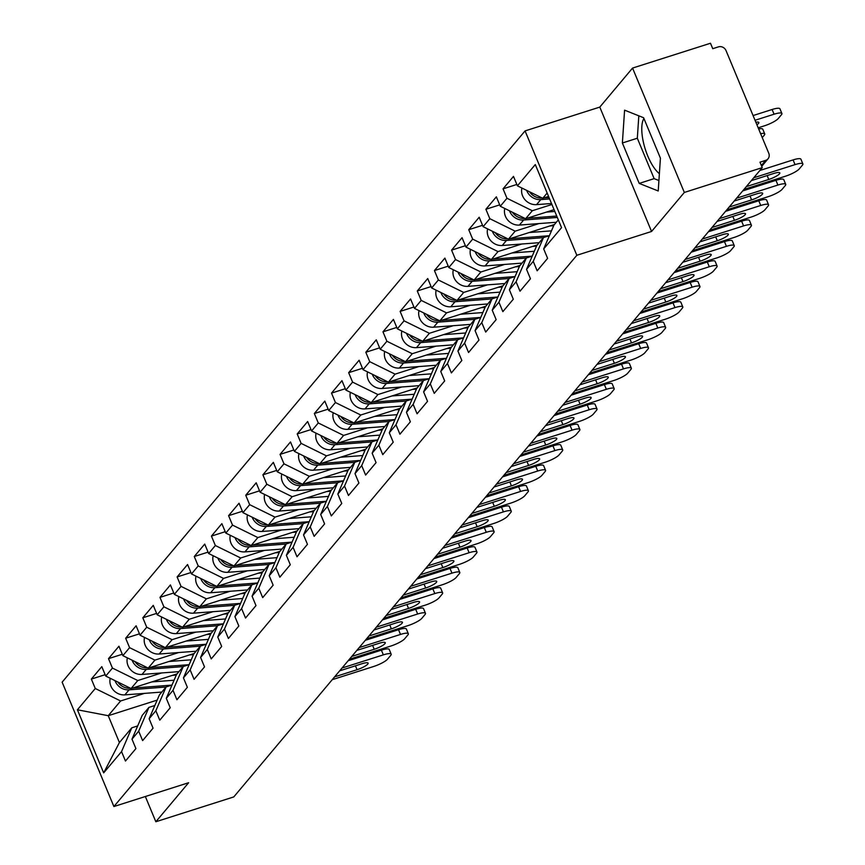 <?xml version="1.0" encoding="UTF-8"?>
<svg xmlns="http://www.w3.org/2000/svg" width="865" height="865" viewBox="0 0 865 865"><rect width="100%" height="100%" fill="white"/><g stroke="black" fill="none" stroke-linecap="round" stroke-linejoin="round"><path stroke-width="1.3" d="M659.379 173.67A31.345 11.58 72.3 0 1 644.457 146.466A31.345 11.58 72.3 0 1 643.906 118.451M525.066 130.907L62.129 682.161L113.899 806.537L576.836 255.283L525.066 130.907L599.791 107.098L651.561 231.474L684.334 192.452L632.553 68.076L599.791 107.098M632.553 68.076L710.479 43.25L712.749 48.689L718.437 46.872A6.023 5.46 40 0 1 726.038 50.613L768.758 153.235A6.023 5.46 40 0 1 768.034 158.814L761.719 166.34M157.16 700.12L108.244 715.701L77.407 709.787L103.67 772.877L121.543 751.609L125.468 761.038L135.913 748.593L131.988 739.164L142.228 715.366L148.942 707.375L154.846 705.505M77.407 709.787L95.28 688.508L91.355 679.079L105.152 674.689M177.076 673.878L131.058 688.529L105.725 676.073L101.8 666.645L91.355 679.079M105.725 676.073L112.428 668.083L108.503 658.654L122.3 654.264M194.236 653.443L148.218 668.104L122.873 655.648L118.948 646.22L108.503 658.654M122.873 655.648L129.588 647.658L125.663 638.229L139.46 633.829M211.384 633.018L165.366 647.68L140.033 635.213L136.108 625.784L125.663 638.229M140.033 635.213L146.736 627.233L142.812 617.805L156.608 613.404M228.544 612.593L182.526 627.255L157.181 614.788L153.256 605.359L142.812 617.805M157.181 614.788L163.896 606.808L159.971 597.38L173.768 592.979M245.692 592.168L199.674 606.83L174.341 594.363L170.416 584.935L159.971 597.38M174.341 594.363L181.044 586.373L177.12 576.944L190.916 572.554M262.852 571.743L216.834 586.405L191.489 573.938L187.564 564.51L177.12 576.944M191.489 573.938L198.204 565.948L194.279 556.519L208.076 552.13M280 551.319L233.983 565.97L208.649 553.514L204.724 544.085L194.279 556.519M208.649 553.514L215.353 545.523L211.428 536.095L225.224 531.705M297.16 530.883L251.142 545.545L225.797 533.089L221.873 523.66L211.428 536.095M225.797 533.089L232.512 525.098L228.587 515.67L242.384 511.269M314.309 510.458L268.291 525.12L242.957 512.653L239.032 503.225L228.587 515.67M242.957 512.653L249.661 504.673L245.736 495.245L259.532 490.844M331.468 490.033L285.45 504.695L260.106 492.228L256.191 482.8L245.736 495.245M260.106 492.228L266.82 484.249L262.895 474.82L276.692 470.419M348.617 469.608L302.599 484.27L277.265 471.803L273.34 462.375L262.895 474.82M277.265 471.803L283.969 463.813L280.044 454.385L293.841 449.995M365.776 449.184L319.758 463.845L294.414 451.379L290.499 441.95L280.044 454.385M294.414 451.379L301.128 443.388L297.203 433.96L311 429.57M382.925 428.759L336.907 443.41L311.573 430.954L307.648 421.525L297.203 433.96M311.573 430.954L318.277 422.963L314.352 413.535L328.149 409.145M400.084 408.323L354.066 422.985L328.722 410.529L324.808 401.101L314.352 413.535M328.722 410.529L335.436 402.539L331.511 393.11L345.308 388.709M417.233 387.898L371.215 402.56L345.881 390.093L341.956 380.665L331.511 393.11M345.881 390.093L352.585 382.114L348.66 372.685L362.457 368.285M434.392 367.474L388.374 382.135L363.03 369.669L359.116 360.24L348.66 372.685M363.03 369.669L369.744 361.689L365.819 352.26L379.616 347.86M451.541 347.049L405.523 361.711L380.189 349.244L376.264 339.815L365.819 352.26M380.189 349.244L386.893 341.253L382.968 331.825L396.765 327.435M468.7 326.624L422.682 341.286L397.349 328.819L393.424 319.39L382.968 331.825M397.349 328.819L404.052 320.829L400.127 311.4L413.924 307.01M485.849 306.199L439.831 320.85L414.497 308.394L410.572 298.966L400.127 311.4M414.497 308.394L421.201 300.404L417.276 290.975L431.073 286.585M503.008 285.764L456.99 300.425L431.657 287.969L427.732 278.541L417.276 290.975M431.657 287.969L438.36 279.979L434.435 270.55L448.232 266.15M520.157 265.339L474.139 280L448.805 267.534L444.88 258.105L434.435 270.55M448.805 267.534L455.509 259.554L451.584 250.126L465.381 245.725M537.316 244.914L491.298 259.576L465.965 247.109L462.04 237.68L451.584 250.126M465.965 247.109L472.668 239.129L468.743 229.701L482.54 225.3M554.465 224.489L508.447 239.151L483.113 226.684L479.188 217.256L468.743 229.701M483.113 226.684L489.817 218.694L485.892 209.265L499.689 204.875M554.065 209.654L525.606 218.726L500.273 206.259L496.348 196.831L485.892 209.265M500.273 206.259L506.977 198.269L503.052 188.84L516.848 184.45M548.561 196.442L542.755 198.29L517.421 185.834L513.496 176.406L503.052 188.84M517.421 185.834L535.294 164.555L561.558 227.646L543.685 248.925L553.935 225.127L558.325 219.894M131.988 739.164L138.692 731.174L142.617 740.602L153.062 728.168L149.137 718.739L155.851 710.749L159.776 720.177L170.221 707.743L166.296 698.315L173 690.324L176.925 699.753L187.37 687.318L183.445 677.89L190.159 669.899L194.084 679.328L204.529 666.883L200.604 657.465L207.308 649.474L211.233 658.903L221.678 646.458L217.764 637.029L224.468 629.05L228.392 638.478L238.837 626.033L234.912 616.604L241.616 608.614L245.541 618.043L255.986 605.608L252.072 596.18L258.776 588.189L262.701 597.618L273.145 585.183L269.22 575.755L275.924 567.764L279.849 577.193L290.294 564.759L286.38 555.33L293.084 547.34L297.009 556.768L307.453 544.323L303.529 534.905L310.232 526.915L314.157 536.343L324.602 523.898L320.688 514.47L327.392 506.49L331.317 515.918L341.762 503.473L337.837 494.045L344.54 486.054L348.465 495.483L358.921 483.048L354.996 473.62L361.7 465.63L365.625 475.058L376.07 462.624L372.145 453.195L378.848 445.205L382.773 454.633L393.229 442.199L389.304 432.77L396.008 424.78L399.933 434.208L410.378 421.774L406.453 412.346L413.156 404.355L417.081 413.784L427.537 401.338L423.612 391.91L430.316 383.93L434.241 393.359L444.686 380.914L440.761 371.485L447.464 363.505L451.389 372.923L461.845 360.489L457.92 351.06L464.624 343.07L468.549 352.498L478.994 340.064L475.069 330.635L481.773 322.645L485.697 332.074L496.153 319.639L492.228 310.211L498.932 302.22L502.857 311.649L513.302 299.214L509.377 289.786L516.081 281.795L520.006 291.224L530.461 278.779L526.536 269.35L533.24 261.371L537.165 270.799L547.61 258.354L543.685 248.925M161.56 672.97L137.773 680.55L131.058 688.529M137.773 680.55L112.428 668.083M138.692 731.174L148.942 707.375M178.72 652.545L154.922 660.114L148.218 668.104M149.137 718.739L159.387 694.941L166.091 686.951L171.994 685.069M154.922 660.114L129.588 647.658M155.851 710.749L166.091 686.951M195.868 632.11L172.081 639.689L165.366 647.68M166.296 698.315L176.536 674.516L183.25 666.526L189.154 664.644M172.081 639.689L146.736 627.233M173 690.324L183.25 666.526M213.028 611.685L189.23 619.264L182.526 627.255M183.445 677.89L193.695 654.091L200.399 646.101L206.303 644.22M189.23 619.264L163.896 606.808M190.159 669.899L200.399 646.101M230.177 591.26L206.389 598.84L199.674 606.83M200.604 657.465L210.844 633.656L217.558 625.676L223.462 623.795M206.389 598.84L181.044 586.373M207.308 649.474L217.558 625.676M247.336 570.835L223.538 578.415L216.834 586.405M217.764 637.029L228.003 613.231L234.707 605.251L240.611 603.37M223.538 578.415L198.204 565.948M224.468 629.05L234.707 605.251M264.485 550.41L240.697 557.99L233.983 565.97M234.912 616.604L245.152 592.806L251.866 584.816L257.77 582.945M240.697 557.99L215.353 545.523M241.616 608.614L251.866 584.816M281.644 529.986L257.846 537.565L251.142 545.545M252.072 596.18L262.311 572.381L269.015 564.391L274.919 562.51M257.846 537.565L232.512 525.098M258.776 588.189L269.015 564.391M298.793 509.55L275.005 517.129L268.291 525.12M269.22 575.755L279.46 551.957L286.174 543.966L292.078 542.085M275.005 517.129L249.661 504.673M275.924 567.764L286.174 543.966M315.952 489.125L292.154 496.705L285.45 504.695M286.38 555.33L296.619 531.532L303.323 523.541L309.227 521.66M292.154 496.705L266.82 484.249M293.084 547.34L303.323 523.541M333.101 468.7L309.313 476.28L302.599 484.27M303.529 534.905L313.768 511.096L320.483 503.116L326.386 501.235M309.313 476.28L283.969 463.813M310.232 526.915L320.483 503.116M350.26 448.275L326.462 455.855L319.758 463.845M320.688 514.47L330.927 490.671L337.631 482.692L343.535 480.81M326.462 455.855L301.128 443.388M327.392 506.49L337.631 482.692M367.409 427.851L343.621 435.43L336.907 443.41M337.837 494.045L348.076 470.246L354.791 462.256L360.694 460.385M343.621 435.43L318.277 422.963M344.54 486.054L354.791 462.256M384.568 407.426L360.77 415.005L354.066 422.985M354.996 473.62L365.235 449.822L371.939 441.831L377.843 439.95M360.77 415.005L335.436 402.539M361.7 465.63L371.939 441.831M401.717 386.99L377.929 394.57L371.215 402.56M372.145 453.195L382.384 429.397L389.099 421.406L395.002 419.525M377.929 394.57L352.585 382.114M378.848 445.205L389.099 421.406M418.876 366.565L395.078 374.145L388.374 382.135M389.304 432.77L399.543 408.972L406.247 400.982L412.151 399.1M395.078 374.145L369.744 361.689M396.008 424.78L406.247 400.982M436.025 346.141L412.237 353.72L405.523 361.711M406.453 412.346L416.692 388.536L423.407 380.557L429.31 378.675M412.237 353.72L386.893 341.253M413.156 404.355L423.407 380.557M453.184 325.716L429.386 333.295L422.682 341.286M423.612 391.91L433.852 368.112L440.555 360.132L446.459 358.251M429.386 333.295L404.052 320.829M430.316 383.93L440.555 360.132M470.333 305.291L446.545 312.871L439.831 320.85M440.761 371.485L451.011 347.687L457.715 339.696L463.618 337.826M446.545 312.871L421.201 300.404M447.464 363.505L457.715 339.696M487.492 284.866L463.694 292.446L456.99 300.425M457.92 351.06L468.16 327.262L474.863 319.272L480.767 317.39M463.694 292.446L438.36 279.979M464.624 343.07L474.863 319.272M504.641 264.43L480.854 272.01L474.139 280M475.069 330.635L485.319 306.837L492.023 298.847L497.926 296.965M480.854 272.01L455.509 259.554M481.773 322.645L492.023 298.847M521.8 244.006L498.002 251.585L491.298 259.576M492.228 310.211L502.468 286.412L509.171 278.422L515.075 276.541M498.002 251.585L472.668 239.129M498.932 302.22L509.171 278.422M538.949 223.581L515.162 231.16L508.447 239.151M509.377 289.786L519.627 265.977L526.331 257.997L532.235 256.116M515.162 231.16L489.817 218.694M516.081 281.795L526.331 257.997M551.913 204.486L532.31 210.736L525.606 218.726M526.536 269.35L536.776 245.552L543.48 237.572L549.383 235.691M532.31 210.736L506.977 198.269M533.24 261.371L543.48 237.572M761.373 165.507L765.687 160.371L759.989 162.188L762.26 167.626L684.334 192.452M765.687 160.371A6.023 5.46 40 0 0 768.034 158.814M547.156 193.057L542.755 198.29M145.352 796.514L155.851 821.75L233.777 796.924L762.26 167.626M155.851 821.75L188.624 782.728L113.899 806.537M651.561 231.474L576.836 255.283M144.412 693.395L120.613 700.974L108.244 715.701L119.413 742.538L131.783 727.811L137.686 725.93M120.613 700.974L95.28 688.508M121.543 751.609L131.783 727.811M103.67 772.877L119.413 742.538M658.222 190.97L660.417 158.133L643.603 117.727L624.584 110.158L622.378 142.995L639.203 183.402L658.222 190.97M638.824 115.824L637.321 138.227L654.145 178.633L658.914 180.536M654.145 178.633L639.203 183.402M637.321 138.227L622.378 142.995M759.848 170.492L793.086 159.906A12.056 2.552 -22.6 0 1 800.914 159.203L802.871 163.917A12.056 2.552 157.4 0 0 795.043 164.62L793.086 159.906M802.871 163.917A12.056 2.552 157.4 0 1 802.417 165.15L799.228 168.945A12.056 2.552 157.4 0 1 785.258 176.276L743.943 189.435M753.729 177.779L795.043 164.62M751.371 180.601L773.818 173.443A9.245 1.957 -22.6 0 1 779.83 172.903A9.245 1.957 -22.6 0 1 768.758 179.466L746.311 186.624M526.644 190.365A13.256 12.002 40 0 0 540.787 199.599L549.599 198.928M521.93 188.051A13.256 12.002 40 0 0 536.549 204.637L551.502 203.502M756.918 124.787A9.245 1.957 157.4 0 0 758.843 122.495A9.245 1.957 157.4 0 0 755.859 122.257M758.173 127.815L764.282 125.868A12.056 2.552 157.4 0 0 778.251 118.537L781.441 114.742A12.056 2.552 157.4 0 0 781.895 113.51A12.056 2.552 157.4 0 0 774.067 114.212L772.099 109.498L753.08 115.564M755.037 120.278L774.067 114.212M529.51 191.781A13.256 12.002 40 0 0 542.106 198.031L542.204 198.02M544.063 197.88L549.005 197.501M772.099 109.498A12.056 2.552 -22.6 0 1 779.927 108.795L781.895 113.51M742.7 190.916L775.927 180.331A12.056 2.552 -22.6 0 1 783.755 179.628L785.723 184.342A12.056 2.552 157.4 0 0 777.895 185.045L775.927 180.331M785.723 184.342A12.056 2.552 157.4 0 1 785.269 185.575L782.079 189.37A12.056 2.552 157.4 0 1 768.098 196.701L726.795 209.86M736.58 198.204L777.895 185.045M734.212 201.026L756.67 193.868A9.245 1.957 -22.6 0 1 762.671 193.328A9.245 1.957 -22.6 0 1 751.609 199.891L729.152 207.049M725.54 211.341L758.778 200.756A12.056 2.552 -22.6 0 1 766.606 200.053L768.563 204.767A12.056 2.552 157.4 0 0 760.735 205.47L758.778 200.756M768.563 204.767A12.056 2.552 157.4 0 1 768.109 206L764.92 209.795A12.056 2.552 157.4 0 1 750.95 217.126L709.635 230.285M719.421 218.64L760.735 205.47M717.063 221.451L739.51 214.293A9.245 1.957 -22.6 0 1 745.522 213.752A9.245 1.957 -22.6 0 1 734.45 220.315L712.003 227.473M708.392 231.777L741.619 221.181A12.056 2.552 -22.6 0 1 749.447 220.478L751.415 225.192A12.056 2.552 157.4 0 0 743.586 225.895L741.619 221.181M751.415 225.192A12.056 2.552 157.4 0 1 750.961 226.425L747.771 230.22A12.056 2.552 157.4 0 1 733.79 237.551L692.487 250.709M702.272 239.064L743.586 225.895M699.904 241.876L722.362 234.718A9.245 1.957 -22.6 0 1 728.362 234.177A9.245 1.957 -22.6 0 1 717.301 240.74L694.844 247.898M691.232 252.202L724.47 241.616A12.056 2.552 -22.6 0 1 732.298 240.903L734.255 245.617A12.056 2.552 157.4 0 0 726.427 246.33L724.47 241.616M734.255 245.617A12.056 2.552 157.4 0 1 733.801 246.849L730.611 250.655A12.056 2.552 157.4 0 1 716.642 257.975L675.327 271.145M685.112 259.489L726.427 246.33M682.755 262.3L705.202 255.153A9.245 1.957 -22.6 0 1 711.214 254.613A9.245 1.957 -22.6 0 1 700.142 261.176L677.695 268.323M674.084 272.626L707.311 262.041A12.056 2.552 -22.6 0 1 715.139 261.338L717.107 266.052A12.056 2.552 157.4 0 0 709.278 266.755L707.311 262.041M717.107 266.052A12.056 2.552 157.4 0 1 716.653 267.274L713.463 271.08A12.056 2.552 157.4 0 1 699.482 278.411L658.179 291.57M667.964 279.914L709.278 266.755M665.596 282.725L688.053 275.578A9.245 1.957 -22.6 0 1 694.054 275.038A9.245 1.957 -22.6 0 1 682.993 281.601L660.536 288.748M509.485 210.79A13.256 12.002 40 0 0 523.628 220.024L557.32 217.461M504.782 208.476A13.256 12.002 40 0 0 519.4 225.073L556.336 222.262M762.249 137.589L764.282 135.167A12.056 2.552 157.4 0 0 764.736 133.934A12.056 2.552 157.4 0 0 760.616 133.664M512.35 212.206A13.256 12.002 40 0 0 524.947 218.456L525.055 218.445M526.904 218.304L556.725 216.045M546.366 212.109L554.822 211.46M758.648 128.95A12.056 2.552 -22.6 0 1 762.779 129.22L764.736 133.934M492.336 231.225A13.256 12.002 40 0 0 506.479 240.459L543.415 237.648M487.622 228.901A13.256 12.002 40 0 0 502.241 245.498L539.187 242.687M495.202 232.631A13.256 12.002 40 0 0 507.798 238.881L507.896 238.881M509.745 238.74L549.253 235.734M529.207 232.534L551.47 230.847M553.697 225.679L549.794 225.981M475.177 251.65A13.256 12.002 40 0 0 489.32 260.884L526.266 258.073M470.474 249.325A13.256 12.002 40 0 0 485.092 265.923L522.028 263.111M478.042 253.056A13.256 12.002 40 0 0 490.639 259.305L490.747 259.305M492.596 259.165L532.105 256.159M512.058 252.958L534.321 251.272M536.538 246.103L532.635 246.406M458.028 272.075A13.256 12.002 40 0 0 472.171 281.309L509.107 278.498M453.314 269.761A13.256 12.002 40 0 0 467.933 286.347L504.879 283.536M460.894 273.481A13.256 12.002 40 0 0 473.49 279.741L473.588 279.73M475.436 279.59L514.945 276.584M494.899 273.383L517.162 271.697M519.389 266.539L515.486 266.831M440.869 292.5A13.256 12.002 40 0 0 455.012 301.734L491.958 298.922M436.155 290.186A13.256 12.002 40 0 0 450.784 306.772L487.719 303.961M443.734 293.905A13.256 12.002 40 0 0 456.331 300.166L456.439 300.155M458.288 300.014L497.797 297.009M477.75 293.819L500.013 292.121M502.23 286.964L498.327 287.256M656.924 293.051L690.162 282.466A12.056 2.552 -22.6 0 1 697.99 281.763L699.947 286.477A12.056 2.552 157.4 0 0 692.119 287.18L690.162 282.466M699.947 286.477A12.056 2.552 157.4 0 1 699.493 287.71L696.303 291.505A12.056 2.552 157.4 0 1 682.334 298.836L641.019 311.995M650.804 300.339L692.119 287.18M648.447 303.161L670.894 296.003A9.245 1.957 -22.6 0 1 676.906 295.462A9.245 1.957 -22.6 0 1 665.834 302.026L643.387 309.183M423.72 312.925A13.256 12.002 40 0 0 437.863 322.158L474.799 319.347M419.006 310.611A13.256 12.002 40 0 0 433.625 327.197L470.571 324.397M426.586 314.341A13.256 12.002 40 0 0 439.182 320.591L439.279 320.58M441.128 320.439L480.637 317.433M460.591 314.244L482.854 312.546M485.081 307.389L481.178 307.68M639.776 313.476L673.002 302.891A12.056 2.552 -22.6 0 1 680.831 302.188L682.799 306.902A12.056 2.552 157.4 0 0 674.97 307.605L673.002 302.891M682.799 306.902A12.056 2.552 157.4 0 1 682.344 308.135L679.155 311.93A12.056 2.552 157.4 0 1 665.174 319.261L623.87 332.42M633.656 320.764L674.97 307.605M631.288 323.586L653.745 316.428A9.245 1.957 -22.6 0 1 659.746 315.887A9.245 1.957 -22.6 0 1 648.685 322.45L626.228 329.608M406.561 333.349A13.256 12.002 40 0 0 420.704 342.583L457.65 339.772M401.847 331.036A13.256 12.002 40 0 0 416.476 347.633L453.411 344.821M409.426 334.766A13.256 12.002 40 0 0 422.023 341.015L422.131 341.005M423.98 340.864L463.489 337.858M443.442 334.668L465.705 332.971M467.922 327.813L464.018 328.116M622.616 333.901L655.854 323.315A12.056 2.552 -22.6 0 1 663.682 322.613L665.639 327.327A12.056 2.552 157.4 0 0 657.811 328.03L655.854 323.315M665.639 327.327A12.056 2.552 157.4 0 1 665.185 328.559L661.995 332.355A12.056 2.552 157.4 0 1 648.026 339.686L606.711 352.844M616.496 341.188L657.811 328.03M614.139 344.011L636.586 336.853A9.245 1.957 -22.6 0 1 642.598 336.312A9.245 1.957 -22.6 0 1 631.526 342.875L609.079 350.033M389.412 353.774A13.256 12.002 40 0 0 403.555 363.019L440.49 360.208M384.698 351.46A13.256 12.002 40 0 0 399.316 368.058L436.263 365.246M392.278 355.191A13.256 12.002 40 0 0 404.874 361.44L404.971 361.44M406.82 361.3L446.329 358.294M426.283 355.093L448.546 353.396M450.773 348.238L446.87 348.541M605.468 354.326L638.694 343.74A12.056 2.552 -22.6 0 1 646.523 343.037L648.49 347.752A12.056 2.552 157.4 0 0 640.662 348.454L638.694 343.74M648.49 347.752A12.056 2.552 157.4 0 1 648.036 348.984L644.847 352.779A12.056 2.552 157.4 0 1 630.866 360.11L589.562 373.269M599.348 361.624L640.662 348.454M596.98 364.435L619.437 357.277A9.245 1.957 -22.6 0 1 625.438 356.737A9.245 1.957 -22.6 0 1 614.377 363.3L591.92 370.458M372.253 374.21A13.256 12.002 40 0 0 386.396 383.444L423.342 380.632M367.539 371.885A13.256 12.002 40 0 0 382.168 388.482L419.103 385.671M375.118 375.615A13.256 12.002 40 0 0 387.715 381.865L387.823 381.865M389.672 381.725L429.181 378.719M409.134 375.518L431.397 373.831M433.614 368.663L429.71 368.966M588.308 374.761L621.546 364.176A12.056 2.552 -22.6 0 1 629.374 363.462L631.331 368.176A12.056 2.552 157.4 0 0 623.503 368.89L621.546 364.176M631.331 368.176A12.056 2.552 157.4 0 1 630.877 369.409L627.687 373.215A12.056 2.552 157.4 0 1 613.718 380.535L572.403 393.705M582.188 382.049L623.503 368.89M579.82 384.86L602.278 377.713A9.245 1.957 -22.6 0 1 608.29 377.172A9.245 1.957 -22.6 0 1 597.218 383.736L574.771 390.883M355.104 394.635A13.256 12.002 40 0 0 369.247 403.868L406.182 401.057M350.39 392.321A13.256 12.002 40 0 0 365.008 408.907L401.955 406.096M357.969 396.04A13.256 12.002 40 0 0 370.566 402.301L370.663 402.29M372.512 402.149L412.021 399.143M391.975 395.943L414.238 394.256M416.454 389.099L412.562 389.391M571.159 395.186L604.386 384.601A12.056 2.552 -22.6 0 1 612.215 383.898L614.182 388.612A12.056 2.552 157.4 0 0 606.354 389.315L604.386 384.601M614.182 388.612A12.056 2.552 157.4 0 1 613.728 389.834L610.539 393.64A12.056 2.552 157.4 0 1 596.558 400.96L555.254 414.13M565.04 402.474L606.354 389.315M562.672 405.285L585.129 398.138A9.245 1.957 -22.6 0 1 591.13 397.597A9.245 1.957 -22.6 0 1 580.069 404.16L557.611 411.308M337.945 415.059A13.256 12.002 40 0 0 352.087 424.293L389.034 421.482M333.23 412.746A13.256 12.002 40 0 0 347.86 429.332L384.795 426.521M340.81 416.465A13.256 12.002 40 0 0 353.407 422.726L353.515 422.715M355.364 422.574L394.873 419.568M374.826 416.379L397.089 414.681M399.306 409.523L395.402 409.815M554 415.611L587.238 405.025A12.056 2.552 -22.6 0 1 595.066 404.323L597.023 409.037A12.056 2.552 157.4 0 0 589.195 409.74L587.238 405.025M597.023 409.037A12.056 2.552 157.4 0 1 596.569 410.269L593.379 414.065A12.056 2.552 157.4 0 1 579.409 421.396L538.095 434.554M547.88 422.899L589.195 409.74M545.512 425.721L567.97 418.563A9.245 1.957 -22.6 0 1 573.971 418.022A9.245 1.957 -22.6 0 1 562.91 424.585L540.463 431.743M320.796 435.484A13.256 12.002 40 0 0 334.939 444.718L371.874 441.907M316.082 433.17A13.256 12.002 40 0 0 330.7 449.757L367.647 446.956M323.661 436.901A13.256 12.002 40 0 0 336.258 443.15L336.355 443.139M338.204 442.999L377.713 439.993M357.667 436.803L379.93 435.106M382.146 429.948L378.254 430.24M536.851 436.036L570.078 425.45A12.056 2.552 -22.6 0 1 577.907 424.747L579.874 429.462A12.056 2.552 157.4 0 0 572.046 430.164L570.078 425.45M579.874 429.462A12.056 2.552 157.4 0 1 579.42 430.694L576.231 434.489A12.056 2.552 157.4 0 1 562.25 441.82L520.946 454.979M530.732 443.323L572.046 430.164M528.364 446.145L550.821 438.988A9.245 1.957 -22.6 0 1 556.822 438.447A9.245 1.957 -22.6 0 1 545.761 445.01L523.303 452.168M303.637 455.909A13.256 12.002 40 0 0 317.779 465.143L354.726 462.332M298.922 453.595A13.256 12.002 40 0 0 313.552 470.192L350.487 467.381M306.502 457.325A13.256 12.002 40 0 0 319.099 463.575L319.207 463.564M321.056 463.424L360.564 460.418M340.518 457.228L362.781 455.531M364.998 450.373L361.094 450.676M519.692 456.461L552.93 445.875A12.056 2.552 -22.6 0 1 560.758 445.172L562.715 449.887A12.056 2.552 157.4 0 0 554.887 450.589L552.93 445.875M562.715 449.887A12.056 2.552 157.4 0 1 562.261 451.119L559.071 454.914A12.056 2.552 157.4 0 1 545.101 462.245L503.787 475.404M513.572 463.748L554.887 450.589M511.204 466.57L533.662 459.412A9.245 1.957 -22.6 0 1 539.663 458.872A9.245 1.957 -22.6 0 1 528.601 465.435L506.155 472.593M286.488 476.334A13.256 12.002 40 0 0 300.631 485.579L337.566 482.767M281.774 474.02A13.256 12.002 40 0 0 296.392 490.617L333.339 487.806M289.353 477.75A13.256 12.002 40 0 0 301.95 484L302.047 484M303.896 483.849L343.405 480.843M323.359 477.653L345.622 475.955M347.838 470.798L343.946 471.101M502.543 476.885L535.77 466.3A12.056 2.552 -22.6 0 1 543.598 465.597L545.566 470.311A12.056 2.552 157.4 0 0 537.738 471.014L535.77 466.3M545.566 470.311A12.056 2.552 157.4 0 1 545.112 471.544L541.923 475.339A12.056 2.552 157.4 0 1 527.942 482.67L486.638 495.829M496.424 484.184L537.738 471.014M494.056 486.995L516.513 479.837A9.245 1.957 -22.6 0 1 522.514 479.296A9.245 1.957 -22.6 0 1 511.453 485.86L488.995 493.018M269.329 496.769A13.256 12.002 40 0 0 283.471 506.003L320.418 503.192M264.614 494.445A13.256 12.002 40 0 0 279.244 511.042L316.179 508.231M272.194 498.175A13.256 12.002 40 0 0 284.79 504.425L284.899 504.425M286.748 504.284L326.256 501.278M306.21 498.078L328.473 496.391M330.69 491.223L326.786 491.525M485.384 497.321L518.622 486.736A12.056 2.552 -22.6 0 1 526.45 486.022L528.407 490.736A12.056 2.552 157.4 0 0 520.579 491.45L518.622 486.736M528.407 490.736A12.056 2.552 157.4 0 1 527.953 491.969L524.763 495.764A12.056 2.552 157.4 0 1 510.793 503.095L469.479 516.264M479.264 504.609L520.579 491.45M476.896 507.42L499.354 500.273A9.245 1.957 -22.6 0 1 505.355 499.732A9.245 1.957 -22.6 0 1 494.293 506.295L471.847 513.442M252.18 517.194A13.256 12.002 40 0 0 266.323 526.428L303.258 523.617M247.466 514.88A13.256 12.002 40 0 0 262.084 531.467L299.031 528.656M255.045 518.6A13.256 12.002 40 0 0 267.642 524.86L267.739 524.85M269.588 524.709L309.097 521.703M289.051 518.503L311.314 516.816M313.53 511.658L309.638 511.95M468.235 517.746L501.462 507.16A12.056 2.552 -22.6 0 1 509.29 506.457L511.258 511.172A12.056 2.552 157.4 0 0 503.43 511.875L501.462 507.16M511.258 511.172A12.056 2.552 157.4 0 1 510.804 512.394L507.614 516.2A12.056 2.552 157.4 0 1 493.634 523.52L452.319 536.689M462.115 525.033L503.43 511.875M459.748 527.845L482.205 520.698A9.245 1.957 -22.6 0 1 488.206 520.157A9.245 1.957 -22.6 0 1 477.145 526.72L454.687 533.867M235.021 537.619A13.256 12.002 40 0 0 249.163 546.853L286.11 544.042M230.306 535.305A13.256 12.002 40 0 0 244.936 551.892L281.871 549.08M237.886 539.025A13.256 12.002 40 0 0 250.482 545.285L250.59 545.274M252.439 545.134L291.948 542.128M271.902 538.938L294.165 537.241M296.381 532.083L292.478 532.375M451.076 538.171L484.314 527.585A12.056 2.552 -22.6 0 1 492.142 526.882L494.099 531.597A12.056 2.552 157.4 0 0 486.271 532.299L484.314 527.585M494.099 531.597A12.056 2.552 157.4 0 1 493.645 532.829L490.455 536.624A12.056 2.552 157.4 0 1 476.485 543.955L435.171 557.114M444.956 545.458L486.271 532.299M442.588 548.269L465.046 541.122A9.245 1.957 -22.6 0 1 471.047 540.582A9.245 1.957 -22.6 0 1 459.985 547.145L437.539 554.303M217.872 558.044A13.256 12.002 40 0 0 232.015 567.278L268.95 564.467M213.158 555.73A13.256 12.002 40 0 0 227.776 572.316L264.722 569.505M220.737 559.46A13.256 12.002 40 0 0 233.334 565.71L233.431 565.699M235.28 565.559L274.789 562.553M254.743 559.363L277.005 557.666M279.222 552.508L275.329 552.8M433.927 558.595L467.154 548.01A12.056 2.552 -22.6 0 1 474.982 547.307L476.95 552.021A12.056 2.552 157.4 0 0 469.122 552.724L467.154 548.01M476.95 552.021A12.056 2.552 157.4 0 1 476.496 553.254L473.306 557.049A12.056 2.552 157.4 0 1 459.326 564.38L418.011 577.539M427.807 565.883L469.122 552.724M425.439 568.705L447.897 561.547A9.245 1.957 -22.6 0 1 453.898 561.007A9.245 1.957 -22.6 0 1 442.837 567.57L420.379 574.728M200.712 578.469A13.256 12.002 40 0 0 214.855 587.703L251.802 584.891M195.998 576.155A13.256 12.002 40 0 0 210.628 592.752L247.563 589.941M203.578 579.885A13.256 12.002 40 0 0 216.174 586.135L216.282 586.124M218.131 585.983L257.64 582.978M237.594 579.788L259.857 578.09M262.073 572.933L258.17 573.236M416.768 579.02L450.005 568.435A12.056 2.552 -22.6 0 1 457.834 567.732L459.791 572.446A12.056 2.552 157.4 0 0 451.963 573.149L450.005 568.435M459.791 572.446A12.056 2.552 157.4 0 1 459.337 573.679L456.147 577.474A12.056 2.552 157.4 0 1 442.177 584.805L400.863 597.964M410.648 586.308L451.963 573.149M408.28 589.13L430.738 581.972A9.245 1.957 -22.6 0 1 436.739 581.431A9.245 1.957 -22.6 0 1 425.677 587.995L403.231 595.152M183.564 598.894A13.256 12.002 40 0 0 197.707 608.138L234.642 605.327M178.85 596.58A13.256 12.002 40 0 0 193.468 613.177L230.414 610.366M186.429 600.31A13.256 12.002 40 0 0 199.026 606.56L199.123 606.549M200.972 606.408L240.481 603.402M220.434 600.213L242.697 598.515M244.914 593.358L241.021 593.66M399.619 599.445L432.846 588.86A12.056 2.552 -22.6 0 1 440.674 588.157L442.642 592.871A12.056 2.552 157.4 0 0 434.814 593.574L432.846 588.86M442.642 592.871A12.056 2.552 157.4 0 1 442.188 594.104L438.998 597.899A12.056 2.552 157.4 0 1 425.018 605.23L383.703 618.389M393.499 606.743L434.814 593.574M391.131 609.555L413.589 602.397A9.245 1.957 -22.6 0 1 419.59 601.856A9.245 1.957 -22.6 0 1 408.529 608.419L386.071 615.577M166.404 619.329A13.256 12.002 40 0 0 180.547 628.563L217.493 625.752M161.69 617.005A13.256 12.002 40 0 0 176.319 633.602L213.255 630.79M169.27 620.735A13.256 12.002 40 0 0 181.866 626.984L181.974 626.984M183.823 626.844L223.332 623.838M203.286 620.638L225.549 618.951M227.765 613.782L223.862 614.085M382.46 619.881L415.697 609.295A12.056 2.552 -22.6 0 1 423.526 608.582L425.483 613.296A12.056 2.552 157.4 0 0 417.654 614.009L415.697 609.295M425.483 613.296A12.056 2.552 157.4 0 1 425.029 614.528L421.839 618.324A12.056 2.552 157.4 0 1 407.869 625.654L366.555 638.824M376.34 627.168L417.654 614.009M373.972 629.98L396.43 622.832A9.245 1.957 -22.6 0 1 402.43 622.292A9.245 1.957 -22.6 0 1 391.369 628.855L368.923 636.002M149.256 639.754A13.256 12.002 40 0 0 163.399 648.988L200.334 646.177M144.542 637.429A13.256 12.002 40 0 0 159.16 654.027L196.106 651.215M152.121 641.16A13.256 12.002 40 0 0 164.718 647.42L164.815 647.409M166.664 647.269L206.173 644.263M186.126 641.062L208.389 639.376M210.606 634.218L206.713 634.51M365.311 640.305L398.538 629.72A12.056 2.552 -22.6 0 1 406.366 629.017L408.334 633.721A12.056 2.552 157.4 0 0 400.495 634.434L398.538 629.72M408.334 633.721A12.056 2.552 157.4 0 1 407.88 634.953L404.69 638.759A12.056 2.552 157.4 0 1 390.71 646.079L349.395 659.249M359.191 647.593L400.495 634.434M356.823 650.404L379.281 643.257A9.245 1.957 -22.6 0 1 385.282 642.717A9.245 1.957 -22.6 0 1 374.221 649.28L351.763 656.427M132.096 660.179A13.256 12.002 40 0 0 146.239 669.413L183.185 666.601M127.382 657.865A13.256 12.002 40 0 0 142.011 674.451L178.947 671.64M134.962 661.584A13.256 12.002 40 0 0 147.558 667.845L147.666 667.834M149.515 667.693L189.024 664.688M168.978 661.498L191.241 659.8M193.457 654.643L189.554 654.935M348.152 660.73L381.389 650.145A12.056 2.552 -22.6 0 1 389.218 649.442L391.175 654.156A12.056 2.552 157.4 0 0 383.346 654.859L381.389 650.145M391.175 654.156A12.056 2.552 157.4 0 1 390.721 655.389L387.531 659.184A12.056 2.552 157.4 0 1 373.561 666.515L332.246 679.674M342.032 668.018L383.346 654.859M339.664 670.829L362.121 663.682A9.245 1.957 -22.6 0 1 368.122 663.141A9.245 1.957 -22.6 0 1 357.061 669.705L334.614 676.863M114.948 680.604A13.256 12.002 40 0 0 129.09 689.837L166.026 687.026M110.233 678.29A13.256 12.002 40 0 0 124.852 694.876L161.798 692.065M117.813 682.02A13.256 12.002 40 0 0 130.41 688.27L130.507 688.259M132.356 688.118L171.865 685.112M151.818 681.923L174.081 680.225M176.298 675.068L172.405 675.36M768.758 179.466L767.147 175.573M540.787 199.599L536.549 204.637M751.609 199.891L749.987 195.998M734.45 220.315L732.828 216.423M717.301 240.74L715.679 236.848M700.142 261.176L698.52 257.273M682.993 281.601L681.371 277.708M523.628 220.024L519.4 225.073M506.479 240.459L502.241 245.498M489.32 260.884L485.092 265.923M472.171 281.309L467.933 286.347M455.012 301.734L450.784 306.772M665.834 302.026L664.212 298.133M437.863 322.158L433.625 327.197M648.685 322.45L647.063 318.558M420.704 342.583L416.476 347.633M631.526 342.875L629.904 338.983M403.555 363.019L399.316 368.058M614.377 363.3L612.755 359.407M386.396 383.444L382.168 388.482M597.218 383.736L595.596 379.832M369.247 403.868L365.008 408.907M580.069 404.16L578.447 400.268M352.087 424.293L347.86 429.332M562.91 424.585L561.288 420.693M334.939 444.718L330.7 449.757M545.761 445.01L544.139 441.118M317.779 465.143L313.552 470.192M528.601 465.435L526.98 461.542M300.631 485.579L296.392 490.617M511.453 485.86L509.831 481.967M283.471 506.003L279.244 511.042M494.293 506.295L492.672 502.392M266.323 526.428L262.084 531.467M477.145 526.72L475.523 522.828M249.163 546.853L244.936 551.892M459.985 547.145L458.364 543.252M232.015 567.278L227.776 572.316M442.837 567.57L441.215 563.677M214.855 587.703L210.628 592.752M425.677 587.995L424.055 584.102M197.707 608.138L193.468 613.177M408.529 608.419L406.907 604.527M180.547 628.563L176.319 633.602M391.369 628.855L389.747 624.952M163.399 648.988L159.16 654.027M374.221 649.28L372.599 645.387M146.239 669.413L142.011 674.451M357.061 669.705L355.439 665.812M129.09 689.837L124.852 694.876"/></g></svg>
